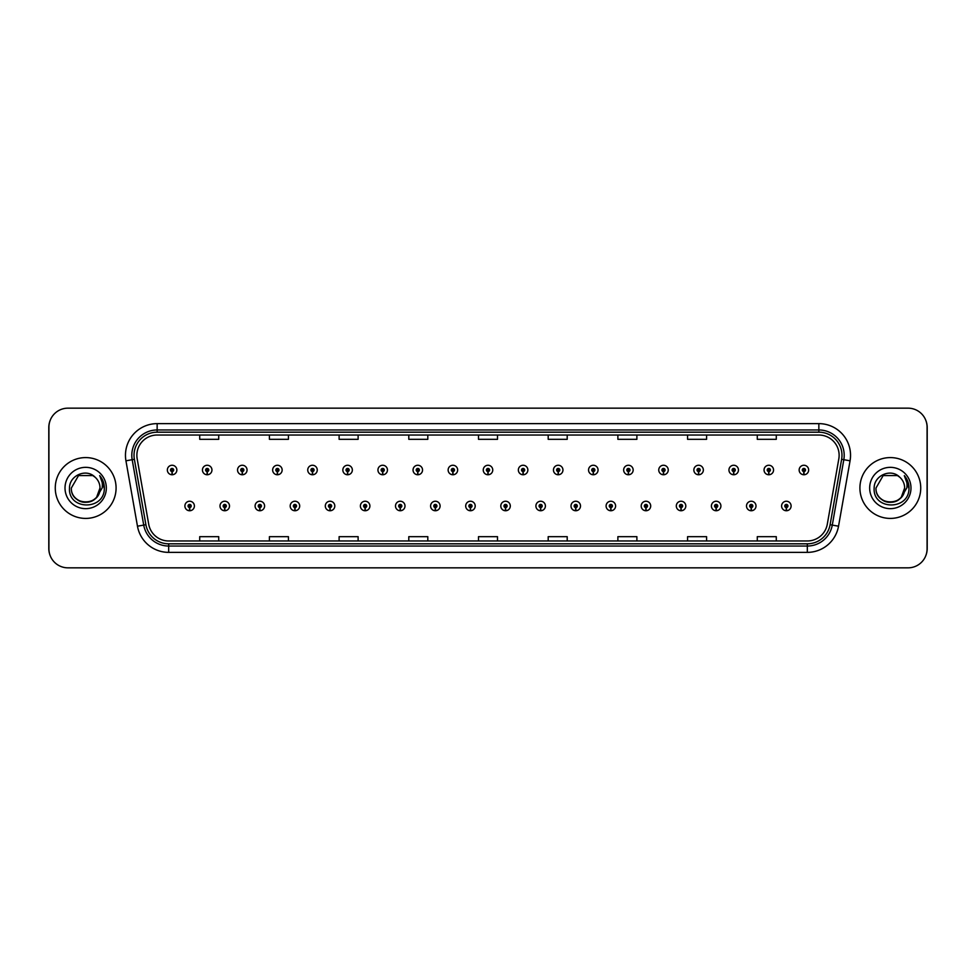 <?xml version="1.0" encoding="UTF-8"?>
<svg xmlns="http://www.w3.org/2000/svg" width="976" height="976" viewBox="0 0 976 976"><rect width="100%" height="100%" fill="white"/><g stroke="black" fill="none" stroke-linecap="round" stroke-linejoin="round"><path stroke-width="1.46" d="M224.675 507.581L224.541 510.741A4.746 4.746 0 0 0 224.956 510.741L224.809 507.581A1.586 1.586 0 0 0 226.334 505.995A1.586 1.586 0 0 0 224.748 504.409A1.586 1.586 0 0 0 223.162 505.995A1.586 1.586 0 0 0 224.675 507.581L224.724 506.629A0.634 0.634 0 0 1 224.114 505.995A0.634 0.634 0 0 1 224.748 505.361A0.634 0.634 0 0 1 225.383 505.995A0.634 0.634 0 0 1 224.773 506.629L224.809 507.581M259.775 507.581L259.64 510.741A4.746 4.746 0 0 0 260.055 510.741L259.921 507.581A1.586 1.586 0 0 0 261.434 505.995A1.586 1.586 0 0 0 259.848 504.409A1.586 1.586 0 0 0 258.262 505.995A1.586 1.586 0 0 0 259.775 507.581L259.823 506.629A0.634 0.634 0 0 1 259.213 505.995A0.634 0.634 0 0 1 259.848 505.361A0.634 0.634 0 0 1 260.482 505.995A0.634 0.634 0 0 1 259.872 506.629L259.921 507.581M294.874 507.581L294.74 510.741A4.746 4.746 0 0 0 295.155 510.741L295.02 507.581A1.586 1.586 0 0 0 296.533 505.995A1.586 1.586 0 0 0 294.947 504.409A1.586 1.586 0 0 0 293.361 505.995A1.586 1.586 0 0 0 294.874 507.581L294.923 506.629A0.634 0.634 0 0 1 294.313 505.995A0.634 0.634 0 0 1 294.947 505.361A0.634 0.634 0 0 1 295.582 505.995A0.634 0.634 0 0 1 294.972 506.629L295.02 507.581M329.973 507.581L329.839 510.741A4.746 4.746 0 0 0 330.254 510.741L330.12 507.581A1.586 1.586 0 0 0 331.633 505.995A1.586 1.586 0 0 0 330.047 504.409A1.586 1.586 0 0 0 328.461 505.995A1.586 1.586 0 0 0 329.973 507.581L330.022 506.629A0.634 0.634 0 0 1 329.412 505.995A0.634 0.634 0 0 1 330.047 505.361A0.634 0.634 0 0 1 330.681 505.995A0.634 0.634 0 0 1 330.071 506.629L330.12 507.581M365.085 507.581L364.939 510.741A4.746 4.746 0 0 0 365.353 510.741L365.219 507.581A1.586 1.586 0 0 0 366.732 505.995A1.586 1.586 0 0 0 365.146 504.409A1.586 1.586 0 0 0 363.56 505.995A1.586 1.586 0 0 0 365.085 507.581L365.122 506.629A0.634 0.634 0 0 1 364.512 505.995A0.634 0.634 0 0 1 365.146 505.361A0.634 0.634 0 0 1 365.78 505.995A0.634 0.634 0 0 1 365.17 506.629L365.219 507.581M400.184 507.581L400.038 510.741A4.746 4.746 0 0 0 400.453 510.741L400.319 507.581A1.586 1.586 0 0 0 401.831 505.995A1.586 1.586 0 0 0 400.245 504.409A1.586 1.586 0 0 0 398.659 505.995A1.586 1.586 0 0 0 400.184 507.581L400.221 506.629A0.634 0.634 0 0 1 399.611 505.995A0.634 0.634 0 0 1 400.245 505.361A0.634 0.634 0 0 1 400.88 505.995A0.634 0.634 0 0 1 400.282 506.629L400.319 507.581M435.284 507.581L435.137 510.741A4.746 4.746 0 0 0 435.552 510.741L435.418 507.581A1.586 1.586 0 0 0 436.931 505.995A1.586 1.586 0 0 0 435.345 504.409A1.586 1.586 0 0 0 433.771 505.995A1.586 1.586 0 0 0 435.284 507.581L435.32 506.629A0.634 0.634 0 0 1 434.71 505.995A0.634 0.634 0 0 1 435.345 505.361A0.634 0.634 0 0 1 435.979 505.995A0.634 0.634 0 0 1 435.381 506.629L435.418 507.581M470.383 507.581L470.237 510.741A4.746 4.746 0 0 0 470.652 510.741L470.517 507.581A1.586 1.586 0 0 0 472.03 505.995A1.586 1.586 0 0 0 470.444 504.409A1.586 1.586 0 0 0 468.87 505.995A1.586 1.586 0 0 0 470.383 507.581L470.42 506.629A0.634 0.634 0 0 1 469.822 505.995A0.634 0.634 0 0 1 470.444 505.361A0.634 0.634 0 0 1 471.079 505.995A0.634 0.634 0 0 1 470.481 506.629L470.517 507.581M505.483 507.581L505.348 510.741A4.746 4.746 0 0 0 505.763 510.741L505.617 507.581A1.586 1.586 0 0 0 507.13 505.995A1.586 1.586 0 0 0 505.556 504.409A1.586 1.586 0 0 0 503.97 505.995A1.586 1.586 0 0 0 505.483 507.581L505.519 506.629A0.634 0.634 0 0 1 504.921 505.995A0.634 0.634 0 0 1 505.556 505.361A0.634 0.634 0 0 1 506.178 505.995A0.634 0.634 0 0 1 505.58 506.629L505.617 507.581M540.582 507.581L540.448 510.741A4.746 4.746 0 0 0 540.863 510.741L540.716 507.581A1.586 1.586 0 0 0 542.229 505.995A1.586 1.586 0 0 0 540.655 504.409A1.586 1.586 0 0 0 539.069 505.995A1.586 1.586 0 0 0 540.582 507.581L540.619 506.629A0.634 0.634 0 0 1 540.021 505.995A0.634 0.634 0 0 1 540.655 505.361A0.634 0.634 0 0 1 541.29 505.995A0.634 0.634 0 0 1 540.68 506.629L540.716 507.581M575.681 507.581L575.547 510.741A4.746 4.746 0 0 0 575.962 510.741L575.816 507.581A1.586 1.586 0 0 0 577.341 505.995A1.586 1.586 0 0 0 575.755 504.409A1.586 1.586 0 0 0 574.169 505.995A1.586 1.586 0 0 0 575.681 507.581L575.718 506.629A0.634 0.634 0 0 1 575.12 505.995A0.634 0.634 0 0 1 575.755 505.361A0.634 0.634 0 0 1 576.389 505.995A0.634 0.634 0 0 1 575.779 506.629L575.816 507.581M610.781 507.581L610.647 510.741A4.746 4.746 0 0 0 611.061 510.741L610.915 507.581A1.586 1.586 0 0 0 612.44 505.995A1.586 1.586 0 0 0 610.854 504.409A1.586 1.586 0 0 0 609.268 505.995A1.586 1.586 0 0 0 610.781 507.581L610.83 506.629A0.634 0.634 0 0 1 610.22 505.995A0.634 0.634 0 0 1 610.854 505.361A0.634 0.634 0 0 1 611.488 505.995A0.634 0.634 0 0 1 610.878 506.629L610.915 507.581M645.88 507.581L645.746 510.741A4.746 4.746 0 0 0 646.161 510.741L646.027 507.581A1.586 1.586 0 0 0 647.539 505.995A1.586 1.586 0 0 0 645.953 504.409A1.586 1.586 0 0 0 644.367 505.995A1.586 1.586 0 0 0 645.88 507.581L645.929 506.629A0.634 0.634 0 0 1 645.319 505.995A0.634 0.634 0 0 1 645.953 505.361A0.634 0.634 0 0 1 646.588 505.995A0.634 0.634 0 0 1 645.978 506.629L646.027 507.581M680.98 507.581L680.845 510.741A4.746 4.746 0 0 0 681.26 510.741L681.126 507.581A1.586 1.586 0 0 0 682.639 505.995A1.586 1.586 0 0 0 681.053 504.409A1.586 1.586 0 0 0 679.467 505.995A1.586 1.586 0 0 0 680.98 507.581L681.028 506.629A0.634 0.634 0 0 1 680.418 505.995A0.634 0.634 0 0 1 681.053 505.361A0.634 0.634 0 0 1 681.687 505.995A0.634 0.634 0 0 1 681.077 506.629L681.126 507.581M716.079 507.581L715.945 510.741A4.746 4.746 0 0 0 716.36 510.741L716.225 507.581A1.586 1.586 0 0 0 717.738 505.995A1.586 1.586 0 0 0 716.152 504.409A1.586 1.586 0 0 0 714.566 505.995A1.586 1.586 0 0 0 716.079 507.581L716.128 506.629A0.634 0.634 0 0 1 715.518 505.995A0.634 0.634 0 0 1 716.152 505.361A0.634 0.634 0 0 1 716.787 505.995A0.634 0.634 0 0 1 716.177 506.629L716.225 507.581M751.191 507.581L751.044 510.741A4.746 4.746 0 0 0 751.459 510.741L751.325 507.581A1.586 1.586 0 0 0 752.838 505.995A1.586 1.586 0 0 0 751.252 504.409A1.586 1.586 0 0 0 749.666 505.995A1.586 1.586 0 0 0 751.191 507.581L751.227 506.629A0.634 0.634 0 0 1 750.617 505.995A0.634 0.634 0 0 1 751.252 505.361A0.634 0.634 0 0 1 751.886 505.995A0.634 0.634 0 0 1 751.276 506.629L751.325 507.581M786.29 507.581L786.144 510.741A4.746 4.746 0 0 0 786.558 510.741L786.424 507.581A1.586 1.586 0 0 0 787.937 505.995A1.586 1.586 0 0 0 786.351 504.409A1.586 1.586 0 0 0 784.765 505.995A1.586 1.586 0 0 0 786.29 507.581L786.327 506.629A0.634 0.634 0 0 1 785.717 505.995A0.634 0.634 0 0 1 786.351 505.361A0.634 0.634 0 0 1 786.985 505.995A0.634 0.634 0 0 1 786.388 506.629L786.424 507.581M189.576 507.581L189.442 510.741A4.746 4.746 0 0 0 189.856 510.741L189.71 507.581A1.586 1.586 0 0 0 191.235 505.995A1.586 1.586 0 0 0 189.649 504.409A1.586 1.586 0 0 0 188.063 505.995A1.586 1.586 0 0 0 189.576 507.581L189.612 506.629A0.634 0.634 0 0 1 189.015 505.995A0.634 0.634 0 0 1 189.649 505.361A0.634 0.634 0 0 1 190.283 505.995A0.634 0.634 0 0 1 189.673 506.629L189.71 507.581M207.132 471.591L206.985 474.751A4.746 4.746 0 0 0 207.4 474.751L207.266 471.591A1.586 1.586 0 0 0 208.779 470.005A1.586 1.586 0 0 0 207.193 468.419A1.586 1.586 0 0 0 205.607 470.005A1.586 1.586 0 0 0 207.132 471.591L207.168 470.639A0.634 0.634 0 0 1 206.558 470.005A0.634 0.634 0 0 1 207.193 469.371A0.634 0.634 0 0 1 207.827 470.005A0.634 0.634 0 0 1 207.229 470.639L207.266 471.591M242.231 471.591L242.085 474.751A4.746 4.746 0 0 0 242.499 474.751L242.365 471.591A1.586 1.586 0 0 0 243.878 470.005A1.586 1.586 0 0 0 242.292 468.419A1.586 1.586 0 0 0 240.718 470.005A1.586 1.586 0 0 0 242.231 471.591L242.268 470.639A0.634 0.634 0 0 1 241.658 470.005A0.634 0.634 0 0 1 242.292 469.371A0.634 0.634 0 0 1 242.926 470.005A0.634 0.634 0 0 1 242.329 470.639L242.365 471.591M277.33 471.591L277.184 474.751A4.746 4.746 0 0 0 277.599 474.751L277.465 471.591A1.586 1.586 0 0 0 278.977 470.005A1.586 1.586 0 0 0 277.391 468.419A1.586 1.586 0 0 0 275.818 470.005A1.586 1.586 0 0 0 277.33 471.591L277.367 470.639A0.634 0.634 0 0 1 276.769 470.005A0.634 0.634 0 0 1 277.391 469.371A0.634 0.634 0 0 1 278.026 470.005A0.634 0.634 0 0 1 277.428 470.639L277.465 471.591M312.43 471.591L312.296 474.751A4.746 4.746 0 0 0 312.71 474.751L312.564 471.591A1.586 1.586 0 0 0 314.077 470.005A1.586 1.586 0 0 0 312.503 468.419A1.586 1.586 0 0 0 310.917 470.005A1.586 1.586 0 0 0 312.43 471.591L312.466 470.639A0.634 0.634 0 0 1 311.869 470.005A0.634 0.634 0 0 1 312.503 469.371A0.634 0.634 0 0 1 313.125 470.005A0.634 0.634 0 0 1 312.527 470.639L312.564 471.591M347.529 471.591L347.395 474.751A4.746 4.746 0 0 0 347.81 474.751L347.663 471.591A1.586 1.586 0 0 0 349.176 470.005A1.586 1.586 0 0 0 347.602 468.419A1.586 1.586 0 0 0 346.016 470.005A1.586 1.586 0 0 0 347.529 471.591L347.566 470.639A0.634 0.634 0 0 1 346.968 470.005A0.634 0.634 0 0 1 347.602 469.371A0.634 0.634 0 0 1 348.237 470.005A0.634 0.634 0 0 1 347.627 470.639L347.663 471.591M382.629 471.591L382.494 474.751A4.746 4.746 0 0 0 382.909 474.751L382.763 471.591A1.586 1.586 0 0 0 384.288 470.005A1.586 1.586 0 0 0 382.702 468.419A1.586 1.586 0 0 0 381.116 470.005A1.586 1.586 0 0 0 382.629 471.591L382.665 470.639A0.634 0.634 0 0 1 382.067 470.005A0.634 0.634 0 0 1 382.702 469.371A0.634 0.634 0 0 1 383.336 470.005A0.634 0.634 0 0 1 382.726 470.639L382.763 471.591M417.728 471.591L417.594 474.751A4.746 4.746 0 0 0 418.009 474.751L417.862 471.591A1.586 1.586 0 0 0 419.387 470.005A1.586 1.586 0 0 0 417.801 468.419A1.586 1.586 0 0 0 416.215 470.005A1.586 1.586 0 0 0 417.728 471.591L417.777 470.639A0.634 0.634 0 0 1 417.167 470.005A0.634 0.634 0 0 1 417.801 469.371A0.634 0.634 0 0 1 418.436 470.005A0.634 0.634 0 0 1 417.826 470.639L417.862 471.591M452.827 471.591L452.693 474.751A4.746 4.746 0 0 0 453.108 474.751L452.974 471.591A1.586 1.586 0 0 0 454.487 470.005A1.586 1.586 0 0 0 452.901 468.419A1.586 1.586 0 0 0 451.315 470.005A1.586 1.586 0 0 0 452.827 471.591L452.876 470.639A0.634 0.634 0 0 1 452.266 470.005A0.634 0.634 0 0 1 452.901 469.371A0.634 0.634 0 0 1 453.535 470.005A0.634 0.634 0 0 1 452.925 470.639L452.974 471.591M487.927 471.591L487.793 474.751A4.746 4.746 0 0 0 488.207 474.751L488.073 471.591A1.586 1.586 0 0 0 489.586 470.005A1.586 1.586 0 0 0 488 468.419A1.586 1.586 0 0 0 486.414 470.005A1.586 1.586 0 0 0 487.927 471.591L487.976 470.639A0.634 0.634 0 0 1 487.366 470.005A0.634 0.634 0 0 1 488 469.371A0.634 0.634 0 0 1 488.634 470.005A0.634 0.634 0 0 1 488.024 470.639L488.073 471.591M523.026 471.591L522.892 474.751A4.746 4.746 0 0 0 523.307 474.751L523.173 471.591A1.586 1.586 0 0 0 524.685 470.005A1.586 1.586 0 0 0 523.099 468.419A1.586 1.586 0 0 0 521.513 470.005A1.586 1.586 0 0 0 523.026 471.591L523.075 470.639A0.634 0.634 0 0 1 522.465 470.005A0.634 0.634 0 0 1 523.099 469.371A0.634 0.634 0 0 1 523.734 470.005A0.634 0.634 0 0 1 523.124 470.639L523.173 471.591M558.138 471.591L557.991 474.751A4.746 4.746 0 0 0 558.406 474.751L558.272 471.591A1.586 1.586 0 0 0 559.785 470.005A1.586 1.586 0 0 0 558.199 468.419A1.586 1.586 0 0 0 556.613 470.005A1.586 1.586 0 0 0 558.138 471.591L558.174 470.639A0.634 0.634 0 0 1 557.564 470.005A0.634 0.634 0 0 1 558.199 469.371A0.634 0.634 0 0 1 558.833 470.005A0.634 0.634 0 0 1 558.223 470.639L558.272 471.591M593.237 471.591L593.091 474.751A4.746 4.746 0 0 0 593.506 474.751L593.371 471.591A1.586 1.586 0 0 0 594.884 470.005A1.586 1.586 0 0 0 593.298 468.419A1.586 1.586 0 0 0 591.712 470.005A1.586 1.586 0 0 0 593.237 471.591L593.274 470.639A0.634 0.634 0 0 1 592.664 470.005A0.634 0.634 0 0 1 593.298 469.371A0.634 0.634 0 0 1 593.933 470.005A0.634 0.634 0 0 1 593.335 470.639L593.371 471.591M628.337 471.591L628.19 474.751A4.746 4.746 0 0 0 628.605 474.751L628.471 471.591A1.586 1.586 0 0 0 629.984 470.005A1.586 1.586 0 0 0 628.398 468.419A1.586 1.586 0 0 0 626.824 470.005A1.586 1.586 0 0 0 628.337 471.591L628.373 470.639A0.634 0.634 0 0 1 627.763 470.005A0.634 0.634 0 0 1 628.398 469.371A0.634 0.634 0 0 1 629.032 470.005A0.634 0.634 0 0 1 628.434 470.639L628.471 471.591M663.436 471.591L663.29 474.751A4.746 4.746 0 0 0 663.704 474.751L663.57 471.591A1.586 1.586 0 0 0 665.083 470.005A1.586 1.586 0 0 0 663.497 468.419A1.586 1.586 0 0 0 661.923 470.005A1.586 1.586 0 0 0 663.436 471.591L663.473 470.639A0.634 0.634 0 0 1 662.875 470.005A0.634 0.634 0 0 1 663.497 469.371A0.634 0.634 0 0 1 664.131 470.005A0.634 0.634 0 0 1 663.534 470.639L663.57 471.591M698.535 471.591L698.401 474.751A4.746 4.746 0 0 0 698.816 474.751L698.67 471.591A1.586 1.586 0 0 0 700.182 470.005A1.586 1.586 0 0 0 698.609 468.419A1.586 1.586 0 0 0 697.023 470.005A1.586 1.586 0 0 0 698.535 471.591L698.572 470.639A0.634 0.634 0 0 1 697.974 470.005A0.634 0.634 0 0 1 698.609 469.371A0.634 0.634 0 0 1 699.231 470.005A0.634 0.634 0 0 1 698.633 470.639L698.67 471.591M733.635 471.591L733.501 474.751A4.746 4.746 0 0 0 733.915 474.751L733.769 471.591A1.586 1.586 0 0 0 735.282 470.005A1.586 1.586 0 0 0 733.708 468.419A1.586 1.586 0 0 0 732.122 470.005A1.586 1.586 0 0 0 733.635 471.591L733.671 470.639A0.634 0.634 0 0 1 733.074 470.005A0.634 0.634 0 0 1 733.708 469.371A0.634 0.634 0 0 1 734.342 470.005A0.634 0.634 0 0 1 733.732 470.639L733.769 471.591M768.734 471.591L768.6 474.751A4.746 4.746 0 0 0 769.015 474.751L768.868 471.591A1.586 1.586 0 0 0 770.393 470.005A1.586 1.586 0 0 0 768.807 468.419A1.586 1.586 0 0 0 767.221 470.005A1.586 1.586 0 0 0 768.734 471.591L768.771 470.639A0.634 0.634 0 0 1 768.173 470.005A0.634 0.634 0 0 1 768.807 469.371A0.634 0.634 0 0 1 769.442 470.005A0.634 0.634 0 0 1 768.832 470.639L768.868 471.591M803.834 471.591L803.699 474.751A4.746 4.746 0 0 0 804.114 474.751L803.968 471.591A1.586 1.586 0 0 0 805.493 470.005A1.586 1.586 0 0 0 803.907 468.419A1.586 1.586 0 0 0 802.321 470.005A1.586 1.586 0 0 0 803.834 471.591L803.882 470.639A0.634 0.634 0 0 1 803.272 470.005A0.634 0.634 0 0 1 803.907 469.371A0.634 0.634 0 0 1 804.541 470.005A0.634 0.634 0 0 1 803.931 470.639L803.968 471.591M172.032 471.591L171.886 474.751A4.746 4.746 0 0 0 172.301 474.751L172.166 471.591A1.586 1.586 0 0 0 173.679 470.005A1.586 1.586 0 0 0 172.093 468.419A1.586 1.586 0 0 0 170.507 470.005A1.586 1.586 0 0 0 172.032 471.591L172.069 470.639A0.634 0.634 0 0 1 171.459 470.005A0.634 0.634 0 0 1 172.093 469.371A0.634 0.634 0 0 1 172.728 470.005A0.634 0.634 0 0 1 172.118 470.639L172.166 471.591M925.773 555.722A19.008 19.008 0 0 0 927.2 548.512L927.2 427.488A19.008 19.008 0 0 0 925.773 420.278M50.227 420.278A19.008 19.008 0 0 0 48.8 427.488L48.8 548.512A19.008 19.008 0 0 0 50.227 555.722M55.266 488A30.415 30.415 0 0 0 85.681 518.415A30.415 30.415 0 0 0 116.083 488A30.415 30.415 0 0 0 85.681 457.585A30.415 30.415 0 0 0 55.266 488A30.415 30.415 0 0 0 85.681 518.415A30.415 30.415 0 0 0 116.083 488A30.415 30.415 0 0 0 85.681 457.585A30.415 30.415 0 0 0 55.266 488M859.917 488A30.415 30.415 0 0 0 890.319 518.415A30.415 30.415 0 0 0 920.734 488A30.415 30.415 0 0 0 890.319 457.585A30.415 30.415 0 0 0 859.917 488A30.415 30.415 0 0 0 890.319 518.415A30.415 30.415 0 0 0 920.734 488A30.415 30.415 0 0 0 890.319 457.585A30.415 30.415 0 0 0 859.917 488M136.872 455.304A20.276 20.276 0 0 1 157.148 435.028L818.852 435.028A20.276 20.276 0 0 1 838.823 458.83L827.294 524.21A20.276 20.276 0 0 1 807.323 540.972L168.677 540.972A20.276 20.276 0 0 1 148.706 524.21L137.177 458.83A20.276 20.276 0 0 1 136.872 455.304M134.017 455.304A23.131 23.131 0 0 0 134.371 459.318L145.9 524.71A23.131 23.131 0 0 0 168.677 543.815L807.323 543.815A23.131 23.131 0 0 0 830.1 524.71L841.629 459.318A23.131 23.131 0 0 0 818.852 432.185L157.148 432.185A23.131 23.131 0 0 0 134.017 455.304M125.941 460.806A31.683 31.683 0 0 1 157.148 423.633L818.852 423.633A31.683 31.683 0 0 1 850.059 460.806L838.53 526.198A31.683 31.683 0 0 1 807.323 552.367L168.677 552.367A31.683 31.683 0 0 1 137.47 526.198L125.941 460.806L132.187 459.708A25.339 25.339 0 0 1 157.148 429.965L818.852 429.965A25.339 25.339 0 0 1 843.813 459.708L832.284 525.088A25.339 25.339 0 0 1 807.323 546.035L168.677 546.035A25.339 25.339 0 0 1 143.716 525.088L132.187 459.708A25.339 25.339 0 0 1 131.797 455.304M927.078 427.171A19.008 19.008 0 0 0 908.07 408.163L67.93 408.163A19.008 19.008 0 0 0 48.922 427.171L48.922 548.829A19.008 19.008 0 0 0 67.93 567.837L908.07 567.837A19.008 19.008 0 0 0 927.078 548.829L927.078 427.171M478.496 435.028L478.496 439.322L497.504 439.322L497.504 435.028M408.798 435.028L408.798 439.322L427.805 439.322L427.805 435.028M339.111 435.028L339.111 439.322L358.119 439.322L358.119 435.028M269.413 435.028L269.413 439.322L288.42 439.322L288.42 435.028M199.714 435.028L199.714 439.322L218.722 439.322L218.722 435.028M548.195 435.028L548.195 439.322L567.202 439.322L567.202 435.028M617.881 435.028L617.881 439.322L636.889 439.322L636.889 435.028M687.58 435.028L687.58 439.322L706.587 439.322L706.587 435.028M757.278 435.028L757.278 439.322L776.286 439.322L776.286 435.028M497.504 540.972L497.504 536.678L478.496 536.678L478.496 540.972M427.805 540.972L427.805 536.678L408.798 536.678L408.798 540.972M358.119 540.972L358.119 536.678L339.111 536.678L339.111 540.972M288.42 540.972L288.42 536.678L269.413 536.678L269.413 540.972M218.722 540.972L218.722 536.678L199.714 536.678L199.714 540.972M567.202 540.972L567.202 536.678L548.195 536.678L548.195 540.972M636.889 540.972L636.889 536.678L617.881 536.678L617.881 540.972M706.587 540.972L706.587 536.678L687.58 536.678L687.58 540.972M776.286 540.972L776.286 536.678L757.278 536.678L757.278 540.972M167.347 470.005A4.746 4.746 0 0 0 171.886 474.751A4.746 4.746 0 0 1 167.347 470.005A4.746 4.746 0 0 1 172.093 465.259A4.746 4.746 0 0 1 176.851 470.005A4.746 4.746 0 0 1 172.301 474.751M184.891 505.995A4.746 4.746 0 0 0 189.442 510.741A4.746 4.746 0 0 1 184.891 505.995A4.746 4.746 0 0 1 189.649 501.237A4.746 4.746 0 0 1 194.395 505.995A4.746 4.746 0 0 1 189.856 510.741M76.701 499.163C85.193 506.812 100.638 499.602 100.003 488A14.323 14.323 0 0 0 95.062 477.179L92.842 475.593L78.519 475.593L71.358 488L78.519 475.593L92.842 475.593L95.062 477.179C86.266 467.968 69.345 475.556 69.503 488C67.893 510.106 103.737 510.692 104.322 489.074L104.347 488C104.298 483.303 102.736 479.179 99.662 475.629C102.004 479.46 102.822 483.584 102.138 488L96.648 497.199C89.048 507.483 70.601 500.908 71.358 488C70.479 506.471 100.87 506.471 100.003 488L96.648 497.199A14.323 14.323 0 0 0 100.003 488L96.612 497.248M65.014 488A20.655 20.655 0 0 0 85.681 508.655A20.655 20.655 0 0 0 106.335 488A20.655 20.655 0 0 0 85.681 467.345A20.655 20.655 0 0 0 65.014 488M99.808 475.788L104.347 488.537L99.808 475.788M881.352 499.163C889.844 506.812 905.289 499.602 904.642 488A14.323 14.323 0 0 0 899.713 477.179L897.481 475.593L883.158 475.593L875.997 488L883.158 475.593L875.997 488L883.158 475.593L897.481 475.593L899.713 477.179C890.917 467.968 873.996 475.556 874.154 488C872.544 510.106 908.388 510.692 908.973 489.074L908.998 488C908.949 483.303 907.387 479.179 904.313 475.629C906.655 479.46 907.473 483.584 906.789 488L901.299 497.199C893.699 507.483 875.252 500.908 875.997 488C875.13 506.471 905.521 506.471 904.642 488L901.299 497.199A14.323 14.323 0 0 0 904.642 488L901.263 497.248M869.665 488A20.655 20.655 0 0 0 890.319 508.655A20.655 20.655 0 0 0 910.986 488A20.655 20.655 0 0 0 890.319 467.345A20.655 20.655 0 0 0 869.665 488M904.313 475.629L908.998 488.549L908.131 482.339L908.998 488.549L908.131 482.339L908.998 488.549L908.131 482.339L908.998 488.549L908.131 482.339L908.998 488.549L904.459 475.788L908.998 488.537M202.447 470.005A4.746 4.746 0 0 0 206.985 474.751A4.746 4.746 0 0 1 202.447 470.005A4.746 4.746 0 0 1 207.193 465.259A4.746 4.746 0 0 1 211.951 470.005A4.746 4.746 0 0 1 207.4 474.751M237.546 470.005A4.746 4.746 0 0 0 242.085 474.751A4.746 4.746 0 0 1 237.546 470.005A4.746 4.746 0 0 1 242.292 465.259A4.746 4.746 0 0 1 247.05 470.005A4.746 4.746 0 0 1 242.499 474.751M272.646 470.005A4.746 4.746 0 0 0 277.184 474.751A4.746 4.746 0 0 1 272.646 470.005A4.746 4.746 0 0 1 277.391 465.259A4.746 4.746 0 0 1 282.149 470.005A4.746 4.746 0 0 1 277.599 474.751M307.745 470.005A4.746 4.746 0 0 0 312.296 474.751A4.746 4.746 0 0 1 307.745 470.005A4.746 4.746 0 0 1 312.503 465.259A4.746 4.746 0 0 1 317.249 470.005A4.746 4.746 0 0 1 312.71 474.751M219.99 505.995A4.746 4.746 0 0 0 224.541 510.741A4.746 4.746 0 0 1 219.99 505.995A4.746 4.746 0 0 1 224.748 501.237A4.746 4.746 0 0 1 229.494 505.995A4.746 4.746 0 0 1 224.956 510.741M255.09 505.995A4.746 4.746 0 0 0 259.64 510.741A4.746 4.746 0 0 1 255.09 505.995A4.746 4.746 0 0 1 259.848 501.237A4.746 4.746 0 0 1 264.594 505.995A4.746 4.746 0 0 1 260.055 510.741M290.189 505.995A4.746 4.746 0 0 0 294.74 510.741A4.746 4.746 0 0 1 290.189 505.995A4.746 4.746 0 0 1 294.947 501.237A4.746 4.746 0 0 1 299.693 505.995A4.746 4.746 0 0 1 295.155 510.741M342.844 470.005A4.746 4.746 0 0 0 347.395 474.751A4.746 4.746 0 0 1 342.844 470.005A4.746 4.746 0 0 1 347.602 465.259A4.746 4.746 0 0 1 352.348 470.005A4.746 4.746 0 0 1 347.81 474.751M377.944 470.005A4.746 4.746 0 0 0 382.494 474.751A4.746 4.746 0 0 1 377.944 470.005A4.746 4.746 0 0 1 382.702 465.259A4.746 4.746 0 0 1 387.448 470.005A4.746 4.746 0 0 1 382.909 474.751M413.043 470.005A4.746 4.746 0 0 0 417.594 474.751A4.746 4.746 0 0 1 413.043 470.005A4.746 4.746 0 0 1 417.801 465.259A4.746 4.746 0 0 1 422.547 470.005A4.746 4.746 0 0 1 418.009 474.751M325.301 505.995A4.746 4.746 0 0 0 329.839 510.741A4.746 4.746 0 0 1 325.301 505.995A4.746 4.746 0 0 1 330.047 501.237A4.746 4.746 0 0 1 334.805 505.995A4.746 4.746 0 0 1 330.254 510.741M360.4 505.995A4.746 4.746 0 0 0 364.939 510.741A4.746 4.746 0 0 1 360.4 505.995A4.746 4.746 0 0 1 365.146 501.237A4.746 4.746 0 0 1 369.904 505.995A4.746 4.746 0 0 1 365.353 510.741M395.5 505.995A4.746 4.746 0 0 0 400.038 510.741A4.746 4.746 0 0 1 395.5 505.995A4.746 4.746 0 0 1 400.245 501.237A4.746 4.746 0 0 1 405.003 505.995A4.746 4.746 0 0 1 400.453 510.741M448.143 470.005A4.746 4.746 0 0 0 452.693 474.751A4.746 4.746 0 0 1 448.143 470.005A4.746 4.746 0 0 1 452.901 465.259A4.746 4.746 0 0 1 457.646 470.005A4.746 4.746 0 0 1 453.108 474.751M483.254 470.005A4.746 4.746 0 0 0 487.793 474.751A4.746 4.746 0 0 1 483.254 470.005A4.746 4.746 0 0 1 488 465.259A4.746 4.746 0 0 1 492.746 470.005A4.746 4.746 0 0 1 488.207 474.751M518.354 470.005A4.746 4.746 0 0 0 522.892 474.751A4.746 4.746 0 0 1 518.354 470.005A4.746 4.746 0 0 1 523.099 465.259A4.746 4.746 0 0 1 527.857 470.005A4.746 4.746 0 0 1 523.307 474.751M553.453 470.005A4.746 4.746 0 0 0 557.991 474.751A4.746 4.746 0 0 1 553.453 470.005A4.746 4.746 0 0 1 558.199 465.259A4.746 4.746 0 0 1 562.957 470.005A4.746 4.746 0 0 1 558.406 474.751M588.552 470.005A4.746 4.746 0 0 0 593.091 474.751A4.746 4.746 0 0 1 588.552 470.005A4.746 4.746 0 0 1 593.298 465.259A4.746 4.746 0 0 1 598.056 470.005A4.746 4.746 0 0 1 593.506 474.751M430.599 505.995A4.746 4.746 0 0 0 435.137 510.741A4.746 4.746 0 0 1 430.599 505.995A4.746 4.746 0 0 1 435.345 501.237A4.746 4.746 0 0 1 440.103 505.995A4.746 4.746 0 0 1 435.552 510.741M465.698 505.995A4.746 4.746 0 0 0 470.237 510.741A4.746 4.746 0 0 1 465.698 505.995A4.746 4.746 0 0 1 470.444 501.237A4.746 4.746 0 0 1 475.202 505.995A4.746 4.746 0 0 1 470.652 510.741M500.798 505.995A4.746 4.746 0 0 0 505.348 510.741A4.746 4.746 0 0 1 500.798 505.995A4.746 4.746 0 0 1 505.556 501.237A4.746 4.746 0 0 1 510.302 505.995A4.746 4.746 0 0 1 505.763 510.741M535.897 505.995A4.746 4.746 0 0 0 540.448 510.741A4.746 4.746 0 0 1 535.897 505.995A4.746 4.746 0 0 1 540.655 501.237A4.746 4.746 0 0 1 545.401 505.995A4.746 4.746 0 0 1 540.863 510.741M570.997 505.995A4.746 4.746 0 0 0 575.547 510.741A4.746 4.746 0 0 1 570.997 505.995A4.746 4.746 0 0 1 575.755 501.237A4.746 4.746 0 0 1 580.5 505.995A4.746 4.746 0 0 1 575.962 510.741M623.652 470.005A4.746 4.746 0 0 0 628.19 474.751A4.746 4.746 0 0 1 623.652 470.005A4.746 4.746 0 0 1 628.398 465.259A4.746 4.746 0 0 1 633.156 470.005A4.746 4.746 0 0 1 628.605 474.751M658.751 470.005A4.746 4.746 0 0 0 663.29 474.751A4.746 4.746 0 0 1 658.751 470.005A4.746 4.746 0 0 1 663.497 465.259A4.746 4.746 0 0 1 668.255 470.005A4.746 4.746 0 0 1 663.704 474.751M693.851 470.005A4.746 4.746 0 0 0 698.401 474.751A4.746 4.746 0 0 1 693.851 470.005A4.746 4.746 0 0 1 698.609 465.259A4.746 4.746 0 0 1 703.354 470.005A4.746 4.746 0 0 1 698.816 474.751M728.95 470.005A4.746 4.746 0 0 0 733.501 474.751A4.746 4.746 0 0 1 728.95 470.005A4.746 4.746 0 0 1 733.708 465.259A4.746 4.746 0 0 1 738.454 470.005A4.746 4.746 0 0 1 733.915 474.751M764.049 470.005A4.746 4.746 0 0 0 768.6 474.751A4.746 4.746 0 0 1 764.049 470.005A4.746 4.746 0 0 1 768.807 465.259A4.746 4.746 0 0 1 773.553 470.005A4.746 4.746 0 0 1 769.015 474.751M799.149 470.005A4.746 4.746 0 0 0 803.699 474.751A4.746 4.746 0 0 1 799.149 470.005A4.746 4.746 0 0 1 803.907 465.259A4.746 4.746 0 0 1 808.653 470.005A4.746 4.746 0 0 1 804.114 474.751M606.096 505.995A4.746 4.746 0 0 0 610.647 510.741A4.746 4.746 0 0 1 606.096 505.995A4.746 4.746 0 0 1 610.854 501.237A4.746 4.746 0 0 1 615.6 505.995A4.746 4.746 0 0 1 611.061 510.741M641.195 505.995A4.746 4.746 0 0 0 645.746 510.741A4.746 4.746 0 0 1 641.195 505.995A4.746 4.746 0 0 1 645.953 501.237A4.746 4.746 0 0 1 650.699 505.995A4.746 4.746 0 0 1 646.161 510.741M676.307 505.995A4.746 4.746 0 0 0 680.845 510.741A4.746 4.746 0 0 1 676.307 505.995A4.746 4.746 0 0 1 681.053 501.237A4.746 4.746 0 0 1 685.811 505.995A4.746 4.746 0 0 1 681.26 510.741M711.406 505.995A4.746 4.746 0 0 0 715.945 510.741A4.746 4.746 0 0 1 711.406 505.995A4.746 4.746 0 0 1 716.152 501.237A4.746 4.746 0 0 1 720.91 505.995A4.746 4.746 0 0 1 716.36 510.741M746.506 505.995A4.746 4.746 0 0 0 751.044 510.741A4.746 4.746 0 0 1 746.506 505.995A4.746 4.746 0 0 1 751.252 501.237A4.746 4.746 0 0 1 756.01 505.995A4.746 4.746 0 0 1 751.459 510.741M781.605 505.995A4.746 4.746 0 0 0 786.144 510.741A4.746 4.746 0 0 1 781.605 505.995A4.746 4.746 0 0 1 786.351 501.237A4.746 4.746 0 0 1 791.109 505.995A4.746 4.746 0 0 1 786.558 510.741M818.852 423.633L818.852 432.185M132.187 459.708L134.371 459.318M168.677 552.367L168.677 543.815M807.323 543.815L807.323 552.367M830.1 524.71L838.53 526.198M137.47 526.198L145.9 524.71M841.629 459.318L850.059 460.806M157.148 423.633L157.148 432.185"/></g></svg>
